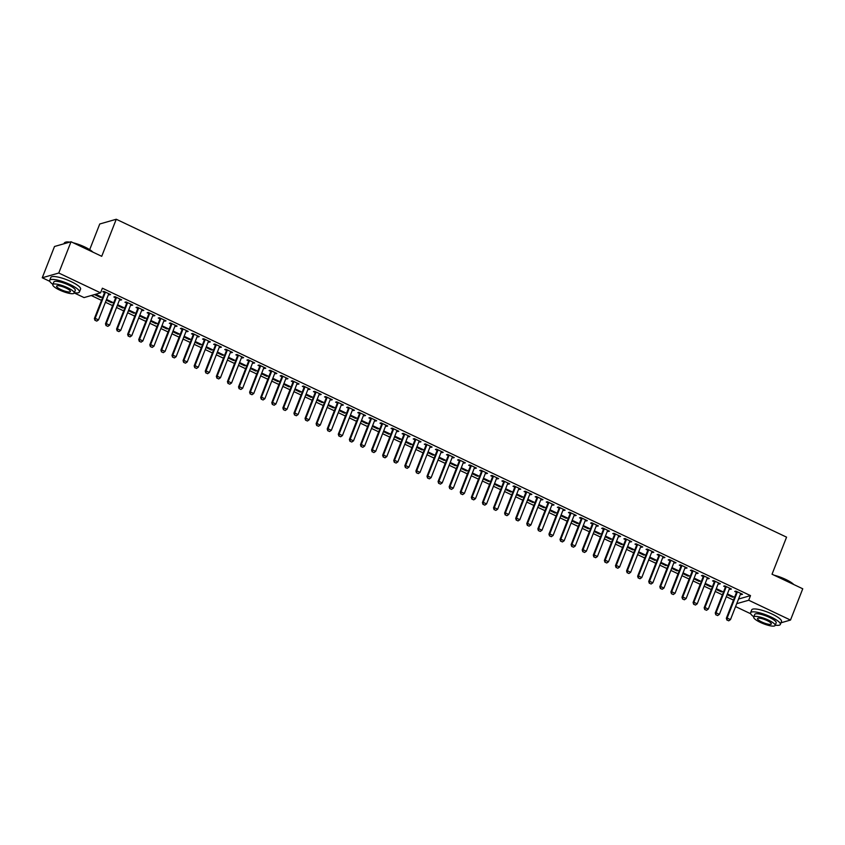 <?xml version="1.0" encoding="UTF-8"?>
<svg xmlns="http://www.w3.org/2000/svg" width="845" height="845" viewBox="0 0 845 845"><rect width="100%" height="100%" fill="white"/><g stroke="black" fill="none" stroke-linecap="round" stroke-linejoin="round"><path stroke-width="1.27" d="M91.26 295.518L101.516 300.376M105.435 302.246L112.596 305.637M116.525 307.495L123.687 310.897M127.616 312.756L134.777 316.157M138.696 318.016L145.858 321.406M149.787 323.276L156.948 326.666M160.877 328.536L168.028 331.927M171.958 333.786L179.119 337.187M183.048 339.046L190.209 342.447M194.139 344.306L201.29 347.707M205.219 349.566L212.38 352.957M216.309 354.826L223.471 358.217M227.389 360.076L234.551 363.477M238.48 365.336L245.641 368.737M249.571 370.596L256.732 373.997M260.651 375.856L267.812 379.247M271.741 381.116L278.903 384.507M282.832 386.376L289.983 389.767M293.912 391.626L301.074 395.027M305.003 396.886L312.164 400.287M316.093 402.146L323.244 405.537M327.173 407.406L334.335 410.797M338.264 412.666L345.425 416.057M349.344 417.916L356.505 421.317M360.435 423.176L367.596 426.577M371.525 428.436L378.687 431.837M382.605 433.696L389.767 437.087M393.696 438.956L400.857 442.347M404.787 444.206L411.948 447.607M415.867 449.466L423.028 452.867M426.957 454.726L434.119 458.127M438.048 459.986L445.199 463.377M449.128 465.246L456.289 468.637M460.219 470.507L467.38 473.897M471.309 475.756L478.46 479.157M482.389 481.016L489.551 484.417M493.48 486.276L500.641 489.667M504.56 491.536L511.721 494.927M515.651 496.797L522.812 500.187M526.741 502.046L533.903 505.447M537.821 507.306L544.983 510.707M548.912 512.566L556.073 515.968M560.003 517.827L567.153 521.217M571.083 523.087L578.244 526.477M582.173 528.347L589.335 531.737M593.264 533.596L600.415 536.997M604.344 538.856L611.505 542.258M615.435 544.117L622.596 547.507M626.515 549.377L633.676 552.767M637.605 554.637L644.767 558.027M648.696 559.886L655.857 563.288M659.776 565.147L666.937 568.548M670.867 570.407L678.028 573.797M681.957 575.667L689.108 579.057M693.037 580.927L700.199 584.317M704.128 586.177L711.289 589.578M715.219 591.437L722.369 594.838M726.299 596.697L733.46 600.098M49.792 281.343L42.25 277.762L58.77 273.019L100.566 292.845L84.046 297.588L74.265 292.951M58.77 273.019L71.022 241.754L54.502 246.497L42.25 277.762M89.686 249.655L99.742 223.999L116.251 219.256L786.568 537.156L772.034 574.22L802.75 588.785L790.497 620.061L780.981 622.797M750.698 613.766L735.572 606.594M111.889 301.982L111.603 302.7L112.723 302.383L106.533 299.447M111.603 302.7L106.259 300.165M120.814 299.415L120.529 300.133L121.648 299.817L114.994 296.658L113.885 296.986L115.564 297.778M120.529 300.133L119.589 299.69M134.059 312.502L133.774 313.22L134.894 312.893L128.704 309.967M133.774 313.22L128.429 310.675M142.985 309.935L142.71 310.654L143.819 310.337L137.165 307.179L136.056 307.495L137.735 308.298M142.71 310.654L141.759 310.21M156.23 323.012L155.955 323.73L157.064 323.413L150.885 320.477M155.955 323.73L150.6 321.195M165.155 320.456L164.881 321.174L166 320.846L159.346 317.699L158.226 318.016L159.906 318.808M164.881 321.174L163.93 320.72L153.959 346.186L150.632 344.612L160.613 319.125A1.278 1.194 74 0 0 160.698 318.755L160.73 318.354M178.411 333.532L178.126 334.25L179.246 333.933L173.056 330.997M178.126 334.25L172.771 331.715M187.337 330.965L187.051 331.684L188.171 331.367L181.517 328.209L180.397 328.525L182.087 329.328M187.051 331.684L186.111 331.24L176.13 356.706L172.802 355.132L182.784 329.645A1.278 1.194 74 0 0 182.869 329.275L182.9 328.863M200.582 344.052L200.297 344.771L201.416 344.443L195.227 341.507M200.297 344.771L194.952 342.225M209.507 341.486L209.222 342.204L210.342 341.876L203.687 338.729L202.578 339.046L204.258 339.848M209.222 342.204L208.282 341.75L198.3 367.216L194.973 365.642L204.965 340.165A1.278 1.194 74 0 0 205.05 339.785L205.081 339.384M222.753 354.562L222.478 355.28L223.587 354.963L217.408 352.027M222.478 355.28L217.123 352.745M231.678 352.006L231.403 352.714L232.512 352.397L225.868 349.238L224.749 349.566L226.428 350.358M231.403 352.714L230.453 352.27L220.471 377.736L217.144 376.162L227.136 350.675A1.278 1.194 74 0 0 227.22 350.305L227.252 349.904M244.923 365.082L244.649 365.8L245.758 365.473L239.579 362.547M244.649 365.8L239.293 363.265M253.859 362.516L253.574 363.234L254.694 362.917L248.039 359.759L246.92 360.076L248.599 360.878M253.574 363.234L252.634 362.79L242.652 388.256L239.325 386.672L249.307 361.195A1.278 1.194 74 0 0 249.391 360.815L249.423 360.414M267.104 375.603L266.819 376.31L267.939 375.993L261.749 373.057M266.819 376.31L261.464 373.775M276.03 373.036L275.745 373.754L276.864 373.427L270.21 370.279L269.09 370.596L270.78 371.399M275.745 373.754L274.805 373.3L264.823 398.766L261.496 397.192L271.477 371.715A1.278 1.194 74 0 0 271.572 371.335L271.594 370.934M289.275 386.112L288.99 386.83L290.11 386.514L283.92 383.577M288.99 386.83L283.645 384.295M298.2 383.545L297.926 384.264L299.035 383.947L292.381 380.789L291.271 381.116L292.951 381.908M297.926 384.264L296.975 383.82M311.446 396.632L311.171 397.351L312.28 397.023L306.101 394.097M311.171 397.351L305.816 394.805M320.371 394.066L320.097 394.784L321.206 394.467L314.562 391.309L313.442 391.626L315.122 392.429M320.097 394.784L319.146 394.34M333.627 407.142L333.342 407.86L334.462 407.543L328.272 404.607M333.342 407.86L327.987 405.325M342.552 404.586L342.267 405.304L343.387 404.977L336.732 401.829L335.613 402.146L337.303 402.938M342.267 405.304L341.327 404.85L331.346 430.316L328.018 428.742L338 403.255A1.278 1.194 74 0 0 338.084 402.885L338.116 402.484M355.798 417.662L355.513 418.381L356.632 418.064L350.443 415.127M355.513 418.381L350.168 415.846M364.723 415.096L364.438 415.814L365.558 415.497L358.903 412.339L357.794 412.666L359.474 413.458M364.438 415.814L363.498 415.37L353.516 440.837L350.189 439.263L360.181 413.775A1.278 1.194 74 0 0 360.266 413.406L360.297 412.994M377.968 428.183L377.694 428.901L378.803 428.573L372.613 425.637M377.694 428.901L372.339 426.355M386.894 425.616L386.619 426.334L387.728 426.007L381.084 422.859L379.965 423.176L381.644 423.979M386.619 426.334L385.669 425.88L375.687 451.346L372.36 449.772L382.352 424.296A1.278 1.194 74 0 0 382.436 423.915L382.468 423.514M400.139 438.692L399.865 439.411L400.974 439.094L394.795 436.157M399.865 439.411L394.509 436.876M409.075 436.136L408.79 436.844L409.909 436.527L403.255 433.369L402.135 433.696L403.815 434.488M408.79 436.844L407.839 436.4M422.32 449.213L422.035 449.931L423.155 449.603L416.965 446.678M422.035 449.931L416.68 447.396M431.246 446.646L430.961 447.364L432.08 447.047L425.426 443.889L424.306 444.206L425.996 445.009M430.961 447.364L430.02 446.92L420.039 472.387L416.712 470.802L426.693 445.326A1.278 1.194 74 0 0 426.778 444.945L426.809 444.544M444.491 459.733L444.206 460.44L445.326 460.124L439.136 457.187M444.206 460.44L438.861 457.905M453.416 457.166L453.131 457.884L454.251 457.557L447.596 454.409L446.487 454.726L448.167 455.529M453.131 457.884L452.191 457.43L442.21 482.896L438.882 481.323L448.875 455.846A1.278 1.194 74 0 0 448.959 455.466L448.991 455.064M466.662 470.242L466.387 470.961L467.496 470.644L461.317 467.707M466.387 470.961L461.032 468.426M475.587 467.676L475.312 468.394L476.422 468.077L469.778 464.919L468.658 465.246L470.338 466.039M475.312 468.394L474.362 467.95M488.832 480.763L488.558 481.481L489.678 481.154L483.488 478.228M488.558 481.481L483.203 478.935M497.768 478.196L497.483 478.914L498.603 478.597L491.948 475.439L490.829 475.756L492.508 476.559M497.483 478.914L496.543 478.471M511.014 491.283L510.729 491.991L511.848 491.674L505.659 488.737M510.729 491.991L505.384 489.456M519.939 488.716L519.654 489.435L520.774 489.107L514.119 485.959L513.01 486.276L514.689 487.069M519.654 489.435L518.714 488.98L508.732 514.447L505.405 512.873L515.397 487.385A1.278 1.194 74 0 0 515.482 487.016L515.513 486.614M533.184 501.793L532.899 502.511L534.019 502.194L527.829 499.258M532.899 502.511L527.555 499.976M542.11 499.226L541.835 499.944L542.944 499.627L536.29 496.469L535.181 496.797L536.86 497.589M541.835 499.944L540.885 499.501L530.903 524.967L527.576 523.393L537.568 497.906A1.278 1.194 74 0 0 537.652 497.536L537.684 497.124M555.355 512.313L555.08 513.031L556.19 512.704L550.01 509.767M555.08 513.031L549.725 510.486M564.28 509.746L564.006 510.464L565.125 510.137L558.471 506.989L557.351 507.306L559.031 508.109M564.006 510.464L563.055 510.01M577.536 522.823L577.251 523.541L578.371 523.224L572.181 520.288M577.251 523.541L571.896 521.006M586.462 520.266L586.177 520.974L587.296 520.657L580.642 517.499L579.522 517.827L581.212 518.619M586.177 520.974L585.236 520.531L575.255 545.997L571.928 544.423L581.909 518.936A1.278 1.194 74 0 0 581.994 518.566L582.025 518.165M599.707 533.343L599.422 534.061L600.541 533.744L594.352 530.808M599.422 534.061L594.077 531.526M608.632 530.776L608.347 531.494L609.467 531.178L602.812 528.019L601.703 528.336L603.383 529.139M608.347 531.494L607.407 531.051L597.426 556.517L594.098 554.933L604.09 529.456A1.278 1.194 74 0 0 604.175 529.076L604.207 528.674M621.878 543.863L621.603 544.571L622.712 544.254L616.533 541.318M621.603 544.571L616.248 542.036M630.803 541.296L630.528 542.015L631.637 541.687L624.994 538.54L623.874 538.856L625.553 539.659M630.528 542.015L629.578 541.56L619.596 567.027L616.269 565.453L626.261 539.976A1.278 1.194 74 0 0 626.346 539.596L626.377 539.194M644.048 554.373L643.774 555.091L644.883 554.774L638.704 551.838M643.774 555.091L638.419 552.556M652.984 551.806L652.699 552.524L653.819 552.207L647.164 549.049L646.045 549.377L647.724 550.169M652.699 552.524L651.759 552.081M666.23 564.893L665.944 565.611L667.064 565.284L660.874 562.358M665.944 565.611L660.589 563.066M675.155 562.326L674.87 563.045L675.989 562.728L669.335 559.57L668.215 559.886L669.905 560.689M674.87 563.045L673.93 562.601M688.4 575.413L688.115 576.121L689.235 575.804L683.045 572.868M688.115 576.121L682.771 573.586M697.326 572.847L697.051 573.565L698.16 573.237L691.506 570.09L690.397 570.407L692.076 571.199M697.051 573.565L696.1 573.111L686.119 598.577L682.792 597.003L692.784 571.516A1.278 1.194 74 0 0 692.868 571.146L692.9 570.745M710.571 585.923L710.296 586.641L711.405 586.324L705.226 583.388M710.296 586.641L704.941 584.106M719.496 583.356L719.222 584.075L720.331 583.758L713.687 580.599L712.567 580.927L714.247 581.719M719.222 584.075L718.271 583.631M732.752 596.443L732.467 597.161L733.587 596.834L727.397 593.898M732.467 597.161L727.112 594.616M741.678 593.877L741.392 594.595L742.512 594.267L735.858 591.12L734.738 591.437L736.428 592.239M741.392 594.595L740.452 594.141L730.471 619.617L727.144 618.033L737.125 592.556A1.278 1.194 74 0 0 737.21 592.176L737.241 591.775M738.53 599.042L750.508 595.609L102.382 288.208L100.566 292.845M730.587 588.616L730.302 589.335L731.421 589.018L724.767 585.86L723.658 586.177L725.337 586.979M730.302 589.335L729.362 588.891M721.662 591.183L721.376 591.901L722.496 591.574L716.306 588.648M721.376 591.901L716.032 589.366M708.416 578.107L708.131 578.814L709.251 578.498L702.596 575.339L701.477 575.667L703.167 576.459M708.131 578.814L707.191 578.371L697.209 603.837L693.882 602.263L703.864 576.776A1.278 1.194 74 0 0 703.948 576.406L703.98 576.005M699.491 580.663L699.206 581.381L700.325 581.064L694.136 578.128M699.206 581.381L693.851 578.846M686.246 567.587L685.96 568.305L687.08 567.977L680.426 564.83L679.306 565.147L680.986 565.949M685.96 568.305L685.01 567.851L675.039 593.317L671.712 591.743L681.693 566.266A1.278 1.194 74 0 0 681.778 565.886L681.809 565.485M677.31 570.153L677.035 570.871L678.144 570.544L671.965 567.608M677.035 570.871L671.68 568.326M664.064 557.066L663.79 557.784L664.899 557.468L658.244 554.309L657.135 554.626L658.815 555.429M663.79 557.784L662.839 557.341L652.858 582.807L649.53 581.223L659.522 555.746A1.278 1.194 74 0 0 659.607 555.366L659.639 554.964M655.139 559.633L654.854 560.351L655.973 560.034L649.784 557.098M654.854 560.351L649.509 557.816M641.894 546.557L641.609 547.275L642.728 546.947L636.074 543.789L634.965 544.117L636.644 544.909M641.609 547.275L640.668 546.821L630.687 572.287L627.36 570.713L637.352 545.226A1.278 1.194 74 0 0 637.436 544.856L637.468 544.455M632.968 549.113L632.683 549.831L633.803 549.514L627.613 546.578M632.683 549.831L627.339 547.296M619.723 536.036L619.438 536.755L620.557 536.438L613.903 533.279L612.783 533.596L614.473 534.399M619.438 536.755L618.498 536.3L608.516 561.777L605.189 560.193L615.171 534.716A1.278 1.194 74 0 0 615.255 534.336L615.287 533.934M610.798 538.603L610.512 539.321L611.632 538.994L605.442 536.068M610.512 539.321L605.157 536.776M597.542 525.516L597.267 526.234L598.376 525.917L591.732 522.759L590.613 523.087L592.292 523.879M597.267 526.234L596.316 525.791L586.335 551.257L583.018 549.683L593 524.196A1.278 1.194 74 0 0 593.084 523.826L593.116 523.425M588.616 528.083L588.342 528.801L589.451 528.484L583.272 525.548M588.342 528.801L582.987 526.266M575.371 515.006L575.096 515.725L576.205 515.397L569.551 512.25L568.442 512.566L570.121 513.359M575.096 515.725L574.146 515.27M566.446 517.573L566.161 518.281L567.28 517.964L561.091 515.028M566.161 518.281L560.816 515.746M553.2 504.486L552.915 505.204L554.035 504.887L547.38 501.729L546.261 502.046L547.951 502.849M552.915 505.204L551.975 504.761M544.275 507.053L543.99 507.771L545.11 507.444L538.92 504.518M543.99 507.771L538.635 505.236M531.03 493.976L530.745 494.684L531.864 494.367L525.21 491.209L524.09 491.536L525.77 492.329M530.745 494.684L529.804 494.24L519.823 519.707L516.496 518.133L526.477 492.646A1.278 1.194 74 0 0 526.562 492.276L526.593 491.874M522.094 496.533L521.819 497.251L522.928 496.934L516.749 493.998M521.819 497.251L516.464 494.716M508.848 483.456L508.574 484.174L509.683 483.847L503.039 480.699L501.919 481.016L503.599 481.819M508.574 484.174L507.623 483.72L497.642 509.186L494.314 507.613L504.307 482.136A1.278 1.194 74 0 0 504.391 481.756L504.423 481.354M499.923 486.023L499.648 486.741L500.758 486.414L494.568 483.477M499.648 486.741L494.293 484.196M486.678 472.936L486.393 473.654L487.512 473.337L480.858 470.179L479.749 470.496L481.428 471.299M486.393 473.654L485.452 473.211L475.471 498.677L472.144 497.092L482.136 471.616A1.278 1.194 74 0 0 482.22 471.235L482.252 470.834M477.752 475.503L477.467 476.221L478.587 475.904L472.397 472.968M477.467 476.221L472.123 473.686M464.507 462.426L464.222 463.144L465.341 462.817L458.687 459.659L457.567 459.986L459.257 460.778M464.222 463.144L463.282 462.69L453.3 488.156L449.973 486.583L459.955 461.095A1.278 1.194 74 0 0 460.039 460.726L460.071 460.324M455.582 464.982L455.297 465.701L456.416 465.384L450.227 462.447M455.297 465.701L449.941 463.166M442.326 451.906L442.051 452.624L443.171 452.307L436.516 449.149L435.397 449.466L437.076 450.269M442.051 452.624L441.101 452.17L431.13 477.647L427.802 476.062L437.784 450.586A1.278 1.194 74 0 0 437.868 450.205L437.9 449.804M433.4 454.473L433.126 455.191L434.235 454.863L428.056 451.938M433.126 455.191L427.771 452.645M420.155 441.386L419.88 442.104L420.99 441.787L414.335 438.629L413.226 438.956L414.906 439.749M419.88 442.104L418.93 441.66M411.23 443.952L410.945 444.671L412.064 444.354L405.875 441.417M410.945 444.671L405.6 442.136M397.984 430.876L397.699 431.594L398.819 431.267L392.164 428.119L391.055 428.436L392.735 429.228M397.699 431.594L396.759 431.14M389.059 433.443L388.774 434.15L389.894 433.834L383.704 430.897M388.774 434.15L383.429 431.615M375.814 420.356L375.529 421.074L376.648 420.757L369.994 417.599L368.874 417.916L370.554 418.719M375.529 421.074L374.588 420.63M366.878 422.922L366.603 423.641L367.723 423.313L361.533 420.387M366.603 423.641L361.248 421.095M353.632 409.846L353.358 410.554L354.467 410.237L347.823 407.079L346.703 407.406L348.383 408.198M353.358 410.554L352.407 410.11L342.426 435.576L339.099 434.003L349.091 408.515A1.278 1.194 74 0 0 349.175 408.146L349.207 407.744M344.707 412.402L344.433 413.12L345.542 412.804L339.363 409.867M344.433 413.12L339.077 410.585M331.462 399.326L331.177 400.044L332.296 399.717L325.642 396.569L324.533 396.886L326.212 397.689M331.177 400.044L330.237 399.59L320.255 425.056L316.928 423.482L326.92 398.006A1.278 1.194 74 0 0 327.004 397.625L327.036 397.224M322.536 401.893L322.251 402.611L323.371 402.283L317.181 399.347M322.251 402.611L316.907 400.065M309.291 388.806L309.006 389.524L310.126 389.207L303.471 386.049L302.352 386.366L304.042 387.168M309.006 389.524L308.066 389.08L298.084 414.546L294.757 412.962L304.739 387.485A1.278 1.194 74 0 0 304.823 387.105L304.855 386.704M300.366 391.372L300.081 392.091L301.2 391.774L295.011 388.837M300.081 392.091L294.725 389.556M287.11 378.296L286.835 379.014L287.955 378.687L281.3 375.529L280.181 375.856L281.86 376.648M286.835 379.014L285.885 378.56L275.914 404.026L272.586 402.452L282.568 376.965A1.278 1.194 74 0 0 282.652 376.595L282.684 376.194M278.185 380.852L277.91 381.57L279.019 381.253L272.84 378.317M277.91 381.57L272.555 379.035M264.939 367.776L264.665 368.494L265.774 368.177L259.119 365.019L258.01 365.336L259.69 366.138M264.665 368.494L263.714 368.04M256.014 370.342L255.729 371.061L256.848 370.733L250.659 367.807M255.729 371.061L250.384 368.515M242.768 357.255L242.483 357.974L243.603 357.657L236.949 354.499L235.839 354.826L237.519 355.618M242.483 357.974L241.543 357.53M233.843 359.822L233.558 360.54L234.678 360.224L228.488 357.287M233.558 360.54L228.213 358.005M220.598 346.746L220.313 347.464L221.432 347.137L214.778 343.989L213.658 344.306L215.348 345.098M220.313 347.464L219.373 347.01M211.672 349.312L211.387 350.02L212.507 349.703L206.317 346.767M211.387 350.02L206.032 347.485M198.417 336.225L198.142 336.944L199.251 336.627L192.607 333.469L191.488 333.786L193.167 334.588M198.142 336.944L197.191 336.5M189.491 338.792L189.217 339.51L190.326 339.183L184.147 336.257M189.217 339.51L183.861 336.965M176.246 325.716L175.971 326.423L177.08 326.107L170.426 322.948L169.317 323.276L170.996 324.068M175.971 326.423L175.021 325.98L165.039 351.446L161.712 349.872L171.704 324.385A1.278 1.194 74 0 0 171.788 324.015L171.82 323.614M167.321 328.272L167.035 328.99L168.155 328.673L161.965 325.737M167.035 328.99L161.691 326.455M154.075 315.196L153.79 315.914L154.91 315.586L148.255 312.439L147.136 312.756L148.826 313.558M153.79 315.914L152.85 315.46L142.868 340.926L139.541 339.352L149.523 313.875A1.278 1.194 74 0 0 149.618 313.495L149.639 313.094M145.15 317.762L144.865 318.48L145.984 318.153L139.795 315.217M144.865 318.48L139.51 315.935M131.904 304.675L131.619 305.394L132.739 305.077L126.085 301.918L124.965 302.235L126.644 303.038M131.619 305.394L130.679 304.95L120.698 330.416L117.37 328.832L127.352 303.355A1.278 1.194 74 0 0 127.437 302.975L127.468 302.573M122.969 307.242L122.694 307.96L123.803 307.643L117.624 304.707M122.694 307.96L117.339 305.425M109.723 294.166L109.449 294.873L110.558 294.556L103.914 291.398L102.794 291.726L104.474 292.518M109.449 294.873L108.498 294.43M100.798 296.722L100.523 297.44L101.632 297.123L95.612 294.271M100.523 297.44L94.503 294.588M750.508 595.609L748.702 600.235L790.497 620.061M71.022 241.754L101.727 256.31L116.251 219.256M736.713 603.679L748.702 600.235M727.049 620.029L728.707 620.821L727.049 620.029L727.144 618.033L726.341 618.265L736.322 592.789A1.278 1.194 74 0 0 736.407 592.408L736.481 591.415M740.885 593.507L740.643 593.803A1.278 1.194 74 0 0 740.452 594.13M728.707 620.821L730.471 619.617M726.341 618.265L726.911 620.072M715.958 614.769L717.627 615.561L715.958 614.769L716.053 612.773L715.25 613.005L725.242 587.529A1.278 1.194 74 0 0 725.327 587.148L725.401 586.155M729.805 588.247L729.552 588.543A1.278 1.194 74 0 0 729.372 588.87L719.38 614.357L716.053 612.773L726.045 587.296A1.278 1.194 74 0 0 726.13 586.916L726.161 586.514M717.627 615.561L719.38 614.357M715.25 613.005L715.831 614.811M704.878 609.52L706.536 610.301L704.878 609.52L704.973 607.523L704.17 607.745L714.152 582.268A1.278 1.194 74 0 0 714.236 581.888L714.31 580.895M718.715 582.987L718.472 583.293A1.278 1.194 74 0 0 718.282 583.61L708.29 609.097L704.973 607.523L714.954 582.036A1.278 1.194 74 0 0 715.039 581.666L715.071 581.254M706.536 610.301L708.29 609.097M704.17 607.745L704.741 609.551M774.157 575.223A15.601 3.591 21.4 0 1 785.66 579.395A15.601 3.591 21.4 0 1 793.772 584.529M793.233 584.275A15.981 3.686 -158.6 0 0 785.66 579.702A15.981 3.686 -158.6 0 0 775.509 575.867M775.245 625.173A15.981 3.686 -158.6 0 0 780.347 624.434A15.981 3.686 -158.6 0 0 771.041 616.998A15.981 3.686 -158.6 0 0 750.582 612.762A15.981 3.686 -158.6 0 0 753.814 616.776M780.347 624.434L781.477 621.529A15.981 3.686 -158.6 0 0 772.182 614.104A15.981 3.686 -158.6 0 0 751.723 609.868L750.582 612.762M753.708 617.061L754.754 614.399A11.503 2.651 21.4 0 1 769.478 617.441A11.503 2.651 21.4 0 1 776.175 622.797L775.129 625.458A11.503 2.651 -158.6 0 0 768.443 620.103A11.503 2.651 -158.6 0 0 753.708 617.061A11.503 2.651 -158.6 0 0 760.405 622.416A11.503 2.651 -158.6 0 0 775.129 625.458M761.831 622.004A7.415 1.711 -158.6 0 0 771.327 623.969A7.415 1.711 -158.6 0 0 767.006 620.515A7.415 1.711 -158.6 0 0 757.521 618.561A7.415 1.711 -158.6 0 0 761.831 622.004M69.184 242.272A15.981 3.686 -158.6 0 0 65.033 242.409L65.509 242.209A15.601 3.591 21.4 0 1 69.755 242.114M73.24 242.8A15.601 3.591 21.4 0 1 84.753 246.972A15.601 3.591 21.4 0 1 92.865 252.116M92.327 251.852A15.981 3.686 -158.6 0 0 84.753 247.279A15.981 3.686 -158.6 0 0 74.603 243.444M65.033 242.409A15.981 3.686 -158.6 0 0 64.294 243.054L64.019 243.761M74.339 292.761A15.981 3.686 -158.6 0 0 79.43 292.011A15.981 3.686 -158.6 0 0 70.135 284.575A15.981 3.686 -158.6 0 0 49.675 280.35A15.981 3.686 -158.6 0 0 52.908 284.364M79.43 292.011L80.571 289.117A15.981 3.686 -158.6 0 0 71.276 281.681A15.981 3.686 -158.6 0 0 50.816 277.456L49.675 280.35M52.802 284.638L53.848 281.976A11.503 2.651 21.4 0 1 68.572 285.018A11.503 2.651 21.4 0 1 75.268 290.374L74.223 293.035A11.503 2.651 -158.6 0 0 67.526 287.691A11.503 2.651 -158.6 0 0 52.802 284.638A11.503 2.651 -158.6 0 0 59.499 289.993A11.503 2.651 -158.6 0 0 74.223 293.035M60.924 289.582A7.415 1.711 -158.6 0 0 70.42 291.546A7.415 1.711 -158.6 0 0 66.1 288.103A7.415 1.711 -158.6 0 0 56.604 286.138A7.415 1.711 -158.6 0 0 60.924 289.582M693.787 604.26L695.456 605.041L693.787 604.26L693.882 602.263L693.08 602.496L703.061 577.008A1.278 1.194 74 0 0 703.146 576.639L703.23 575.646M707.624 577.726L707.381 578.033A1.278 1.194 74 0 0 707.191 578.36M695.456 605.041L697.209 603.837M693.08 602.496L693.65 604.291M682.697 598.999L684.365 599.792L682.697 598.999L682.792 597.003L681.989 597.235L691.981 571.748A1.278 1.194 74 0 0 692.066 571.378L692.139 570.386M696.544 572.466L696.301 572.773A1.278 1.194 74 0 0 696.111 573.1M684.365 599.792L686.119 598.577M681.989 597.235L682.57 599.042M671.617 593.739L673.275 594.531L671.617 593.739L671.712 591.743L670.909 591.975L680.89 566.499A1.278 1.194 74 0 0 680.975 566.118L681.049 565.125M685.453 567.217L685.211 567.513A1.278 1.194 74 0 0 685.02 567.84M673.275 594.531L675.039 593.317M670.909 591.975L671.479 593.781M660.526 588.479L662.195 589.271L660.526 588.479L660.621 586.483L659.818 586.715L669.8 561.238A1.278 1.194 74 0 0 669.884 560.858L669.969 559.865M674.363 561.957L674.12 562.252A1.278 1.194 74 0 0 673.93 562.58L663.948 588.067L660.621 586.483L670.603 561.006A1.278 1.194 74 0 0 670.698 560.626L670.719 560.224M662.195 589.271L663.948 588.067M659.818 586.715L660.399 588.521M649.446 583.219L651.104 584.011L649.446 583.219L649.53 581.223L648.728 581.455L658.72 555.978A1.278 1.194 74 0 0 658.804 555.598L658.878 554.605M663.283 556.697L663.04 557.003A1.278 1.194 74 0 0 662.85 557.32M651.104 584.011L652.858 582.807M648.728 581.455L649.309 583.261M638.355 577.969L640.014 578.751L638.355 577.969L638.45 575.973L637.648 576.205L647.629 550.718A1.278 1.194 74 0 0 647.714 550.348L647.788 549.356M652.192 551.436L651.949 551.743A1.278 1.194 74 0 0 651.759 552.07L641.777 577.547L638.45 575.973L648.432 550.486A1.278 1.194 74 0 0 648.516 550.116L648.548 549.715M640.014 578.751L641.777 577.547M637.648 576.205L638.218 578.001M627.265 572.709L628.933 573.501L627.265 572.709L627.36 570.713L626.557 570.945L636.538 545.458A1.278 1.194 74 0 0 636.634 545.088L636.707 544.096M641.112 546.176L640.859 546.483A1.278 1.194 74 0 0 640.668 546.81M628.933 573.501L630.687 572.287M626.557 570.945L627.138 572.741M616.185 567.449L617.843 568.241L616.185 567.449L616.269 565.453L615.466 565.685L625.458 540.198A1.278 1.194 74 0 0 625.543 539.828L625.617 538.835M630.021 540.927L629.779 541.222A1.278 1.194 74 0 0 629.588 541.55M617.843 568.241L619.596 567.027M615.466 565.685L616.047 567.491M605.094 562.189L606.752 562.981L605.094 562.189L605.189 560.193L604.386 560.425L614.368 534.948A1.278 1.194 74 0 0 614.452 534.568L614.526 533.575M618.931 535.667L618.688 535.962A1.278 1.194 74 0 0 618.498 536.29M606.752 562.981L608.516 561.777M604.386 560.425L604.957 562.231M594.003 556.929L595.672 557.721L594.003 556.929L594.098 554.933L593.296 555.165L603.288 529.688A1.278 1.194 74 0 0 603.372 529.308L603.446 528.315M607.851 530.406L607.597 530.702A1.278 1.194 74 0 0 607.418 531.03M595.672 557.721L597.426 556.517M593.296 555.165L593.877 556.971M582.923 551.679L584.582 552.461L582.923 551.679L583.018 549.683L582.205 549.905L592.197 524.428A1.278 1.194 74 0 0 592.282 524.048L592.356 523.055M596.76 525.146L596.517 525.453A1.278 1.194 74 0 0 596.327 525.78M584.582 552.461L586.335 551.257M582.205 549.905L582.786 551.711M571.833 546.419L573.501 547.201L571.833 546.419L571.928 544.423L571.125 544.655L581.106 519.168A1.278 1.194 74 0 0 581.191 518.798L581.275 517.805M585.669 519.886L585.427 520.193A1.278 1.194 74 0 0 585.236 520.52M573.501 547.201L575.255 545.997M571.125 544.655L571.695 546.451M560.742 541.159L562.411 541.951L560.742 541.159L560.837 539.163L560.034 539.395L570.026 513.908A1.278 1.194 74 0 0 570.111 513.538L570.185 512.545M574.589 514.637L574.346 514.932A1.278 1.194 74 0 0 574.156 515.26L564.164 540.737L560.837 539.163L570.829 513.686A1.278 1.194 74 0 0 570.914 513.306L570.945 512.904M562.411 541.951L564.164 540.737M560.034 539.395L560.615 541.201M549.662 535.899L551.32 536.691L549.662 535.899L549.757 533.903L548.954 534.135L558.936 508.658A1.278 1.194 74 0 0 559.02 508.278L559.094 507.285M563.499 509.377L563.256 509.672A1.278 1.194 74 0 0 563.066 510L553.084 535.487L549.757 533.903L559.739 508.426A1.278 1.194 74 0 0 559.823 508.046L559.855 507.644M551.32 536.691L553.084 535.487M548.954 534.135L549.525 535.941M538.571 530.639L540.24 531.431L538.571 530.639L538.666 528.643L537.864 528.875L547.845 503.398A1.278 1.194 74 0 0 547.93 503.018L548.014 502.025M552.408 504.116L552.165 504.412A1.278 1.194 74 0 0 551.975 504.74L541.994 530.227L538.666 528.643L548.648 503.166A1.278 1.194 74 0 0 548.743 502.786L548.764 502.384M540.24 531.431L541.994 530.227M537.864 528.875L538.434 530.681M527.491 525.389L529.15 526.171L527.491 525.389L527.576 523.393L526.773 523.615L536.765 498.138A1.278 1.194 74 0 0 536.85 497.758L536.924 496.765M541.328 498.856L541.085 499.163A1.278 1.194 74 0 0 540.895 499.479M529.15 526.171L530.903 524.967M526.773 523.615L527.354 525.421M516.401 520.129L518.059 520.911L516.401 520.129L516.496 518.133L515.693 518.365L525.674 492.878A1.278 1.194 74 0 0 525.759 492.508L525.833 491.515M530.237 493.596L529.995 493.902A1.278 1.194 74 0 0 529.804 494.23M518.059 520.911L519.823 519.707M515.693 518.365L516.263 520.161M505.31 514.869L506.979 515.661L505.31 514.869L505.405 512.873L504.602 513.105L514.584 487.618A1.278 1.194 74 0 0 514.679 487.248L514.753 486.255M519.157 488.336L518.904 488.642A1.278 1.194 74 0 0 518.714 488.97M506.979 515.661L508.732 514.447M504.602 513.105L505.183 514.911M494.23 509.609L495.888 510.401L494.23 509.609L494.314 507.613L493.512 507.845L503.504 482.368A1.278 1.194 74 0 0 503.588 481.988L503.662 480.995M508.067 483.087L507.824 483.382A1.278 1.194 74 0 0 507.634 483.71M495.888 510.401L497.642 509.186M493.512 507.845L494.093 509.651M483.139 504.349L484.798 505.141L483.139 504.349L483.234 502.352L482.432 502.585L492.413 477.108A1.278 1.194 74 0 0 492.498 476.728L492.572 475.735M496.976 477.826L496.733 478.122A1.278 1.194 74 0 0 496.543 478.45L486.562 503.937L483.234 502.352L493.216 476.876A1.278 1.194 74 0 0 493.3 476.495L493.332 476.094M484.798 505.141L486.562 503.937M482.432 502.585L483.002 504.391M472.049 499.089L473.718 499.881L472.049 499.089L472.144 497.092L471.341 497.325L481.333 471.848A1.278 1.194 74 0 0 481.418 471.468L481.492 470.475M485.896 472.566L485.643 472.873A1.278 1.194 74 0 0 485.452 473.189M473.718 499.881L475.471 498.677M471.341 497.325L471.922 499.131M460.969 493.839L462.627 494.621L460.969 493.839L461.064 491.843L460.25 492.075L470.242 466.588A1.278 1.194 74 0 0 470.327 466.218L470.401 465.225M474.805 467.306L474.563 467.612A1.278 1.194 74 0 0 474.372 467.94L464.38 493.417L461.064 491.843L471.045 466.355A1.278 1.194 74 0 0 471.13 465.986L471.161 465.584M462.627 494.621L464.38 493.417M460.25 492.075L460.831 493.871M449.878 488.579L451.536 489.371L449.878 488.579L449.973 486.583L449.17 486.815L459.152 461.328A1.278 1.194 74 0 0 459.236 460.958L459.321 459.965M463.715 462.046L463.472 462.352A1.278 1.194 74 0 0 463.282 462.68M451.536 489.371L453.3 488.156M449.17 486.815L449.741 488.611M438.787 483.319L440.456 484.111L438.787 483.319L438.882 481.323L438.08 481.555L448.072 456.068A1.278 1.194 74 0 0 448.156 455.698L448.23 454.705M452.635 456.796L452.392 457.092A1.278 1.194 74 0 0 452.202 457.42M440.456 484.111L442.21 482.896M438.08 481.555L438.661 483.361M427.707 478.059L429.366 478.851L427.707 478.059L427.802 476.062L427 476.295L436.981 450.818A1.278 1.194 74 0 0 437.066 450.438L437.14 449.445M441.544 451.536L441.301 451.832A1.278 1.194 74 0 0 441.111 452.159M429.366 478.851L431.13 477.647M427 476.295L427.57 478.101M416.617 472.799L418.286 473.591L416.617 472.799L416.712 470.802L415.909 471.035L425.891 445.558A1.278 1.194 74 0 0 425.975 445.178L426.06 444.185M430.454 446.276L430.211 446.572A1.278 1.194 74 0 0 430.02 446.899M418.286 473.591L420.039 472.387M415.909 471.035L416.479 472.841M405.526 467.549L407.195 468.331L405.526 467.549L405.621 465.553L404.818 465.775L414.81 440.298A1.278 1.194 74 0 0 414.895 439.918L414.969 438.925M419.373 441.016L419.131 441.322A1.278 1.194 74 0 0 418.94 441.65L408.948 467.127L405.621 465.553L415.613 440.065A1.278 1.194 74 0 0 415.698 439.696L415.729 439.294M407.195 468.331L408.948 467.127M404.818 465.775L405.399 467.581M394.446 462.289L396.104 463.071L394.446 462.289L394.541 460.293L393.738 460.525L403.72 435.038A1.278 1.194 74 0 0 403.804 434.668L403.878 433.675M408.283 435.756L408.04 436.062A1.278 1.194 74 0 0 407.85 436.39L397.868 461.866L394.541 460.293L404.523 434.805A1.278 1.194 74 0 0 404.607 434.436L404.639 434.034M396.104 463.071L397.868 461.866M393.738 460.525L394.309 462.321M383.355 457.029L385.024 457.821L383.355 457.029L383.45 455.032L382.648 455.265L392.629 429.778A1.278 1.194 74 0 0 392.714 429.408L392.798 428.415M397.203 430.506L396.949 430.802A1.278 1.194 74 0 0 396.759 431.13L386.778 456.606L383.45 455.032L393.432 429.556A1.278 1.194 74 0 0 393.527 429.175L393.548 428.774M385.024 457.821L386.778 456.606M382.648 455.265L383.229 457.071M372.275 451.769L373.934 452.561L372.275 451.769L372.36 449.772L371.557 450.005L381.549 424.528A1.278 1.194 74 0 0 381.634 424.148L381.708 423.155M386.112 425.246L385.869 425.542A1.278 1.194 74 0 0 385.679 425.869M373.934 452.561L375.687 451.346M371.557 450.005L372.138 451.811M361.185 446.509L362.843 447.301L361.185 446.509L361.28 444.512L360.477 444.745L370.459 419.268A1.278 1.194 74 0 0 370.543 418.888L370.617 417.895M375.022 419.986L374.779 420.282A1.278 1.194 74 0 0 374.588 420.609L364.607 446.097L361.28 444.512L371.261 419.036A1.278 1.194 74 0 0 371.346 418.655L371.377 418.254M362.843 447.301L364.607 446.097M360.477 444.745L361.047 446.551M350.094 441.259L351.763 442.041L350.094 441.259L350.189 439.263L349.386 439.484L359.368 414.008A1.278 1.194 74 0 0 359.463 413.627L359.537 412.635M363.941 414.726L363.688 415.032A1.278 1.194 74 0 0 363.498 415.349M351.763 442.041L353.516 440.837M349.386 439.484L349.967 441.291M339.014 435.999L340.672 436.78L339.014 435.999L339.099 434.003L338.296 434.235L348.288 408.748A1.278 1.194 74 0 0 348.372 408.378L348.446 407.385M352.851 409.466L352.608 409.772A1.278 1.194 74 0 0 352.418 410.1M340.672 436.78L342.426 435.576M338.296 434.235L338.877 436.031M327.923 430.739L329.582 431.531L327.923 430.739L328.018 428.742L327.216 428.975L337.197 403.487A1.278 1.194 74 0 0 337.282 403.118L337.356 402.125M341.76 404.206L341.517 404.512A1.278 1.194 74 0 0 341.327 404.839M329.582 431.531L331.346 430.316M327.216 428.975L327.786 430.781M316.833 425.479L318.502 426.271L316.833 425.479L316.928 423.482L316.125 423.715L326.117 398.238A1.278 1.194 74 0 0 326.202 397.858L326.276 396.865M330.68 398.956L330.427 399.252A1.278 1.194 74 0 0 330.247 399.579M318.502 426.271L320.255 425.056M316.125 423.715L316.706 425.521M305.753 420.218L307.411 421.011L305.753 420.218L305.848 418.222L305.045 418.455L315.027 392.978A1.278 1.194 74 0 0 315.111 392.598L315.185 391.605M319.59 393.696L319.347 393.992A1.278 1.194 74 0 0 319.156 394.319L309.164 419.807L305.848 418.222L315.829 392.745A1.278 1.194 74 0 0 315.914 392.365L315.945 391.964M307.411 421.011L309.164 419.807M305.045 418.455L305.615 420.261M294.662 414.958L296.331 415.751L294.662 414.958L294.757 412.962L293.954 413.194L303.936 387.718A1.278 1.194 74 0 0 304.02 387.337L304.105 386.345M308.499 388.436L308.256 388.732A1.278 1.194 74 0 0 308.066 389.059M296.331 415.751L298.084 414.546M293.954 413.194L294.525 415.001M283.571 409.709L285.24 410.49L283.571 409.709L283.666 407.712L282.864 407.934L292.856 382.458A1.278 1.194 74 0 0 292.94 382.088L293.014 381.095M297.419 383.176L297.176 383.482A1.278 1.194 74 0 0 296.986 383.81L286.994 409.286L283.666 407.712L293.659 382.225A1.278 1.194 74 0 0 293.743 381.855L293.775 381.454M285.24 410.49L286.994 409.286M282.864 407.934L283.445 409.74M272.491 404.449L274.15 405.23L272.491 404.449L272.586 402.452L271.784 402.685L281.765 377.197A1.278 1.194 74 0 0 281.85 376.828L281.924 375.835M286.328 377.916L286.085 378.222A1.278 1.194 74 0 0 285.895 378.549M274.15 405.23L275.914 404.026M271.784 402.685L272.354 404.48M261.401 399.189L263.07 399.981L261.401 399.189L261.496 397.192L260.693 397.425L270.675 371.937A1.278 1.194 74 0 0 270.759 371.568L270.844 370.575M275.238 372.666L274.995 372.962A1.278 1.194 74 0 0 274.805 373.289M263.07 399.981L264.823 398.766M260.693 397.425L261.274 399.231M250.321 393.928L251.979 394.721L250.321 393.928L250.405 391.932L249.602 392.164L259.595 366.688A1.278 1.194 74 0 0 259.679 366.308L259.753 365.315M264.158 367.406L263.915 367.702A1.278 1.194 74 0 0 263.724 368.029L253.732 393.516L250.405 391.932L260.397 366.455A1.278 1.194 74 0 0 260.482 366.075L260.513 365.674M251.979 394.721L253.732 393.516M249.602 392.164L250.183 393.971M239.23 388.668L240.888 389.46L239.23 388.668L239.325 386.672L238.522 386.904L248.504 361.428A1.278 1.194 74 0 0 248.588 361.047L248.662 360.054M253.067 362.146L252.824 362.442A1.278 1.194 74 0 0 252.634 362.769M240.888 389.46L242.652 388.256M238.522 386.904L239.093 388.711M228.139 383.419L229.808 384.2L228.139 383.419L228.234 381.422L227.432 381.644L237.413 356.167A1.278 1.194 74 0 0 237.508 355.787L237.582 354.794M241.987 356.886L241.733 357.192A1.278 1.194 74 0 0 241.543 357.509L231.562 382.996L228.234 381.422L238.227 355.935A1.278 1.194 74 0 0 238.311 355.565L238.343 355.153M229.808 384.2L231.562 382.996M227.432 381.644L228.013 383.45M217.059 378.159L218.718 378.94L217.059 378.159L217.144 376.162L216.341 376.395L226.333 350.907A1.278 1.194 74 0 0 226.418 350.538L226.492 349.545M230.896 351.626L230.653 351.932A1.278 1.194 74 0 0 230.463 352.259M218.718 378.94L220.471 377.736M216.341 376.395L216.922 378.19M205.969 372.899L207.627 373.691L205.969 372.899L206.064 370.902L205.261 371.135L215.243 345.647A1.278 1.194 74 0 0 215.327 345.278L215.401 344.285M219.806 346.365L219.563 346.672A1.278 1.194 74 0 0 219.373 346.999L209.391 372.476L206.064 370.902L216.045 345.425A1.278 1.194 74 0 0 216.13 345.045L216.162 344.644M207.627 373.691L209.391 372.476M205.261 371.135L205.831 372.941M194.878 367.638L196.547 368.431L194.878 367.638L194.973 365.642L194.17 365.874L204.163 340.398A1.278 1.194 74 0 0 204.247 340.017L204.321 339.025M208.726 341.116L208.472 341.412A1.278 1.194 74 0 0 208.292 341.739M196.547 368.431L198.3 367.216M194.17 365.874L194.751 367.681M183.798 362.378L185.456 363.17L183.798 362.378L183.893 360.382L183.08 360.614L193.072 335.138A1.278 1.194 74 0 0 193.156 334.757L193.23 333.764M197.635 335.856L197.392 336.152A1.278 1.194 74 0 0 197.202 336.479L187.21 361.966L183.893 360.382L193.875 334.905A1.278 1.194 74 0 0 193.959 334.525L193.991 334.124M185.456 363.17L187.21 361.966M183.08 360.614L183.661 362.42M172.707 357.129L174.376 357.91L172.707 357.129L172.802 355.132L172 355.354L181.981 329.877A1.278 1.194 74 0 0 182.066 329.497L182.15 328.504M186.544 330.596L186.301 330.902A1.278 1.194 74 0 0 186.111 331.219M174.376 357.91L176.13 356.706M172 355.354L172.57 357.16M161.617 351.869L163.286 352.65L161.617 351.869L161.712 349.872L160.909 350.105L170.901 324.617A1.278 1.194 74 0 0 170.986 324.248L171.06 323.255M175.464 325.336L175.221 325.642A1.278 1.194 74 0 0 175.031 325.969M163.286 352.65L165.039 351.446M160.909 350.105L161.49 351.9M150.537 346.608L152.195 347.401L150.537 346.608L150.632 344.612L149.829 344.844L159.811 319.357A1.278 1.194 74 0 0 159.895 318.987L159.969 317.995M164.374 320.075L164.131 320.382A1.278 1.194 74 0 0 163.941 320.709M152.195 347.401L153.959 346.186M149.829 344.844L150.399 346.651M139.446 341.348L141.115 342.14L139.446 341.348L139.541 339.352L138.738 339.584L148.72 314.097A1.278 1.194 74 0 0 148.804 313.727L148.889 312.734M153.283 314.826L153.04 315.122A1.278 1.194 74 0 0 152.85 315.449M141.115 342.14L142.868 340.926M138.738 339.584L139.309 341.391M128.366 336.088L130.024 336.88L128.366 336.088L128.451 334.092L127.648 334.324L137.64 308.847A1.278 1.194 74 0 0 137.724 308.467L137.798 307.474M142.203 309.566L141.96 309.861A1.278 1.194 74 0 0 141.77 310.189L131.778 335.676L128.451 334.092L138.443 308.615A1.278 1.194 74 0 0 138.527 308.235L138.559 307.833M130.024 336.88L131.778 335.676M127.648 334.324L128.229 336.13M117.275 330.828L118.934 331.62L117.275 330.828L117.37 328.832L116.568 329.064L126.549 303.587A1.278 1.194 74 0 0 126.634 303.207L126.708 302.214M131.112 304.306L130.869 304.601A1.278 1.194 74 0 0 130.679 304.929M118.934 331.62L120.698 330.416M116.568 329.064L117.138 330.87M106.185 325.578L107.854 326.36L106.185 325.578L106.28 323.582L105.477 323.804L115.459 298.327A1.278 1.194 74 0 0 115.554 297.947L115.628 296.954M120.032 299.046L119.779 299.352A1.278 1.194 74 0 0 119.589 299.679L109.607 325.156L106.28 323.582L116.261 298.095A1.278 1.194 74 0 0 116.356 297.725L116.378 297.324M107.854 326.36L109.607 325.156M105.477 323.804L106.058 325.61M95.105 320.318L96.763 321.1L95.105 320.318L95.189 318.322L94.386 318.554L104.379 293.067A1.278 1.194 74 0 0 104.463 292.697L104.537 291.705M108.942 293.785L108.699 294.092A1.278 1.194 74 0 0 108.509 294.419L98.516 319.896L95.189 318.322L105.181 292.835A1.278 1.194 74 0 0 105.266 292.465L105.298 292.064M96.763 321.1L98.516 319.896M94.386 318.554L94.967 320.35M737.21 592.176L736.407 592.408M737.125 592.556L736.322 592.789M726.13 586.916L725.327 587.148M726.045 587.296L725.242 587.529M715.039 581.666L714.236 581.888M714.954 582.036L714.152 582.268M703.948 576.406L703.146 576.639M703.864 576.776L703.061 577.008M692.868 571.146L692.066 571.378M692.784 571.516L691.981 571.748M681.778 565.886L680.975 566.118M681.693 566.266L680.89 566.499M670.698 560.626L669.884 560.858M670.603 561.006L669.8 561.238M659.607 555.366L658.804 555.598M659.522 555.746L658.72 555.978M648.516 550.116L647.714 550.348M648.432 550.486L647.629 550.718M637.436 544.856L636.634 545.088M637.352 545.226L636.538 545.458M626.346 539.596L625.543 539.828M626.261 539.976L625.458 540.198M615.255 534.336L614.452 534.568M615.171 534.716L614.368 534.948M604.175 529.076L603.372 529.308M604.09 529.456L603.288 529.688M593.084 523.826L592.282 524.048M593 524.196L592.197 524.428M581.994 518.566L581.191 518.798M581.909 518.936L581.106 519.168M570.914 513.306L570.111 513.538M570.829 513.686L570.026 513.908M559.823 508.046L559.02 508.278M559.739 508.426L558.936 508.658M548.743 502.786L547.93 503.018M548.648 503.166L547.845 503.398M537.652 497.536L536.85 497.758M537.568 497.906L536.765 498.138M526.562 492.276L525.759 492.508M526.477 492.646L525.674 492.878M515.482 487.016L514.679 487.248M515.397 487.385L514.584 487.618M504.391 481.756L503.588 481.988M504.307 482.136L503.504 482.368M493.3 476.495L492.498 476.728M493.216 476.876L492.413 477.108M482.22 471.235L481.418 471.468M482.136 471.616L481.333 471.848M471.13 465.986L470.327 466.218M471.045 466.355L470.242 466.588M460.039 460.726L459.236 460.958M459.955 461.095L459.152 461.328M448.959 455.466L448.156 455.698M448.875 455.846L448.072 456.068M437.868 450.205L437.066 450.438M437.784 450.586L436.981 450.818M426.778 444.945L425.975 445.178M426.693 445.326L425.891 445.558M415.698 439.696L414.895 439.918M415.613 440.065L414.81 440.298M404.607 434.436L403.804 434.668M404.523 434.805L403.72 435.038M393.527 429.175L392.714 429.408M393.432 429.556L392.629 429.778M382.436 423.915L381.634 424.148M382.352 424.296L381.549 424.528M371.346 418.655L370.543 418.888M371.261 419.036L370.459 419.268M360.266 413.406L359.463 413.627M360.181 413.775L359.368 414.008M349.175 408.146L348.372 408.378M349.091 408.515L348.288 408.748M338.084 402.885L337.282 403.118M338 403.255L337.197 403.487M327.004 397.625L326.202 397.858M326.92 398.006L326.117 398.238M315.914 392.365L315.111 392.598M315.829 392.745L315.027 392.978M304.823 387.105L304.02 387.337M304.739 387.485L303.936 387.718M293.743 381.855L292.94 382.088M293.659 382.225L292.856 382.458M282.652 376.595L281.85 376.828M282.568 376.965L281.765 377.197M271.572 371.335L270.759 371.568M271.477 371.715L270.675 371.937M260.482 366.075L259.679 366.308M260.397 366.455L259.595 366.688M249.391 360.815L248.588 361.047M249.307 361.195L248.504 361.428M238.311 355.565L237.508 355.787M238.227 355.935L237.413 356.167M227.22 350.305L226.418 350.538M227.136 350.675L226.333 350.907M216.13 345.045L215.327 345.278M216.045 345.425L215.243 345.647M205.05 339.785L204.247 340.017M204.965 340.165L204.163 340.398M193.959 334.525L193.156 334.757M193.875 334.905L193.072 335.138M182.869 329.275L182.066 329.497M182.784 329.645L181.981 329.877M171.788 324.015L170.986 324.248M171.704 324.385L170.901 324.617M160.698 318.755L159.895 318.987M160.613 319.125L159.811 319.357M149.618 313.495L148.804 313.727M149.523 313.875L148.72 314.097M138.527 308.235L137.724 308.467M138.443 308.615L137.64 308.847M127.437 302.975L126.634 303.207M127.352 303.355L126.549 303.587M116.356 297.725L115.554 297.947M116.261 298.095L115.459 298.327M105.266 292.465L104.463 292.697M105.181 292.835L104.379 293.067"/></g></svg>
